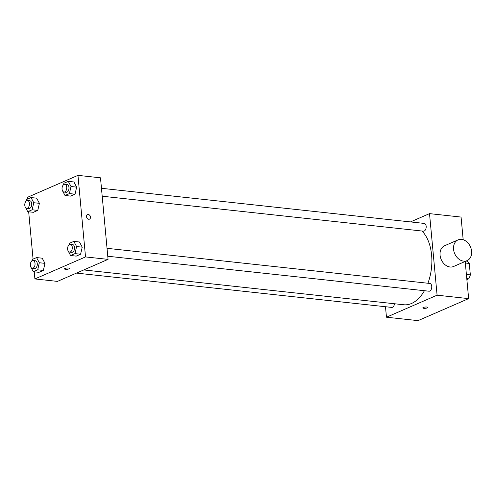 <?xml version="1.0" encoding="UTF-8"?>
<svg xmlns="http://www.w3.org/2000/svg" width="496" height="496" viewBox="0 0 496 496"><rect width="100%" height="100%" fill="white"/><g stroke="black" fill="none" stroke-linecap="round" stroke-linejoin="round"><path stroke-width="0.74" d="M465.335 263.01L469.284 263.444A10.943 6.535 -83.8 0 0 467.065 261.169L466.079 261.063M469.284 263.444L470.344 274.883A10.943 6.535 -83.8 0 1 468.701 278.839L466.879 279.632M466.779 278.628L468.701 278.839M466.395 274.455L470.344 274.883M465.186 261.448L468.639 298.623L418.016 320.639L386.465 317.204L385.491 306.733M410.459 221.923L429.517 213.627L461.069 217.062L463.171 239.723M423.324 307.452A2.474 0.639 -5.3 0 1 426.045 306.993A2.474 0.639 -5.3 0 1 427.757 307.439A2.474 0.639 -5.3 0 1 425.357 308.307A2.474 0.639 -5.3 0 1 422.834 307.898A2.474 0.639 -5.3 0 1 423.324 307.452M429.517 213.627L437.088 295.188L468.639 298.623M437.088 295.188L386.465 317.204M394.469 303.75A3.9 2.331 96.2 0 1 392.497 307.284A3.9 2.331 96.2 0 1 391.722 307.408L76.502 273.098M107.768 256.24L428.984 291.208A3.9 2.331 -83.8 0 0 431.725 287.581A3.9 2.331 -83.8 0 0 429.827 283.452L107.037 248.316M101.463 188.288L424.26 223.423A3.9 2.331 96.2 0 1 426.194 226.914A3.9 2.331 96.2 0 1 424.185 231.049A3.9 2.331 96.2 0 1 423.417 231.179L102.201 196.218M424.427 290.712A39.575 23.641 96.2 0 1 411.525 303.478A39.575 23.641 96.2 0 1 403.713 304.755L83.781 269.936M421.984 231.024A39.575 23.641 96.2 0 1 427.912 283.241M467.089 260.623L453.586 266.495A11.309 8.581 -113.5 0 1 441.211 259.544A11.309 8.581 -113.5 0 1 444.571 245.756L458.068 239.884A11.309 8.581 66.5 0 0 454.708 253.673A11.309 8.581 66.5 0 0 467.089 260.623A11.309 8.581 66.5 0 0 471.2 249.004A11.309 8.581 66.5 0 0 461.571 239.376A11.309 8.581 66.5 0 0 458.068 239.884M422.834 307.892A2.474 0.639 174.7 0 0 425.357 308.301A2.474 0.639 174.7 0 0 427.757 307.439M27.491 199.082L27.336 197.377L77.959 175.361L100.496 177.816L108.06 259.371L57.437 281.393L34.9 278.938L34.243 271.82M77.959 175.361L85.523 256.922L108.06 259.371M85.523 256.922L34.9 278.938M69.434 268.435A2.474 0.639 -5.3 0 1 68.101 269.136A2.474 0.639 -5.3 0 1 65.497 269.303A2.474 0.639 -5.3 0 1 64.511 268.894A2.474 0.639 -5.3 0 1 66.917 268.026A2.474 0.639 -5.3 0 1 69.434 268.435A2.474 0.639 -5.3 0 1 68.101 269.136A2.474 0.639 -5.3 0 1 65.497 269.309A2.474 0.639 -5.3 0 1 64.511 268.894M63.544 184.735L63.879 183.26L68.268 181.35L73.898 181.964L76.657 187.128L75.032 194.196L70.649 196.106L75.032 194.196L76.657 187.128L71.027 186.515L69.403 193.583L65.013 195.492L62.769 191.289M31.849 260.964L32.19 259.489L36.574 257.585L42.21 258.193L44.969 263.357L43.344 270.432L38.961 272.335L43.344 270.432L44.969 263.357L39.333 262.744L37.708 269.818L33.325 271.721L31.081 267.518M33.065 259.11L28.675 211.798M69.111 244.757L69.452 243.282L73.836 241.378L79.465 241.992L82.224 247.157L80.6 254.225L76.217 256.128L80.6 254.225L82.224 247.157L76.595 246.543L74.97 253.611L70.587 255.521L68.336 251.317M26.282 200.936L26.623 199.46L31.006 197.557L36.642 198.171L39.401 203.329L37.777 210.403L33.393 212.307L37.777 210.403L39.401 203.329L33.765 202.721L32.141 209.789L27.757 211.693L25.513 207.495M90.477 217.093A2.474 1.879 -113.5 0 1 89.491 219.145A2.474 1.879 -113.5 0 1 86.781 217.626A2.474 1.879 -113.5 0 1 87.513 214.607A2.474 1.879 -113.5 0 1 90.477 217.093M87.513 214.607A2.474 1.879 -113.5 0 1 90.47 217.093A2.474 1.879 -113.5 0 1 89.485 219.145M31.006 197.557L33.765 202.721M26.71 208.258L28.96 208.506A3.9 2.331 -83.8 0 0 31.701 204.879A3.9 2.331 -83.8 0 0 29.803 200.75L27.553 200.502A3.9 2.331 -83.8 0 0 24.8 205.394A3.9 2.331 -83.8 0 0 26.71 208.258A3.9 2.331 -83.8 0 0 29.444 204.631A3.9 2.331 -83.8 0 0 27.553 200.502M32.141 209.789L37.777 210.403M27.757 211.693L33.393 212.307M36.642 198.171L39.401 203.329M68.268 181.35L71.027 186.515M63.965 192.051L66.216 192.299A3.9 2.331 -83.8 0 0 68.956 188.672A3.9 2.331 -83.8 0 0 67.065 184.543L64.809 184.295A3.9 2.331 -83.8 0 0 62.056 189.187A3.9 2.331 -83.8 0 0 63.965 192.051A3.9 2.331 -83.8 0 0 66.706 188.424A3.9 2.331 -83.8 0 0 64.809 184.295M69.403 193.583L75.032 194.196M65.013 195.492L70.649 196.106M73.898 181.964L76.657 187.128M36.574 257.585L39.333 262.744M32.277 268.286L34.528 268.528A3.9 2.331 -83.8 0 0 37.268 264.907A3.9 2.331 -83.8 0 0 35.371 260.772L33.12 260.53A3.9 2.331 -83.8 0 0 30.368 265.422A3.9 2.331 -83.8 0 0 32.277 268.286A3.9 2.331 -83.8 0 0 35.011 264.659A3.9 2.331 -83.8 0 0 33.12 260.53M37.708 269.818L43.344 270.432M33.325 271.721L38.961 272.335M42.21 258.193L44.969 263.357M73.836 241.378L76.595 246.543M69.533 252.08L71.79 252.328A3.9 2.331 -83.8 0 0 74.524 248.701A3.9 2.331 -83.8 0 0 72.633 244.571L70.376 244.323A3.9 2.331 -83.8 0 0 67.63 249.215A3.9 2.331 -83.8 0 0 69.533 252.08A3.9 2.331 -83.8 0 0 72.273 248.453A3.9 2.331 -83.8 0 0 70.376 244.323M74.97 253.611L80.6 254.225M70.587 255.521L76.217 256.128M79.465 241.992L82.224 247.157"/></g></svg>
